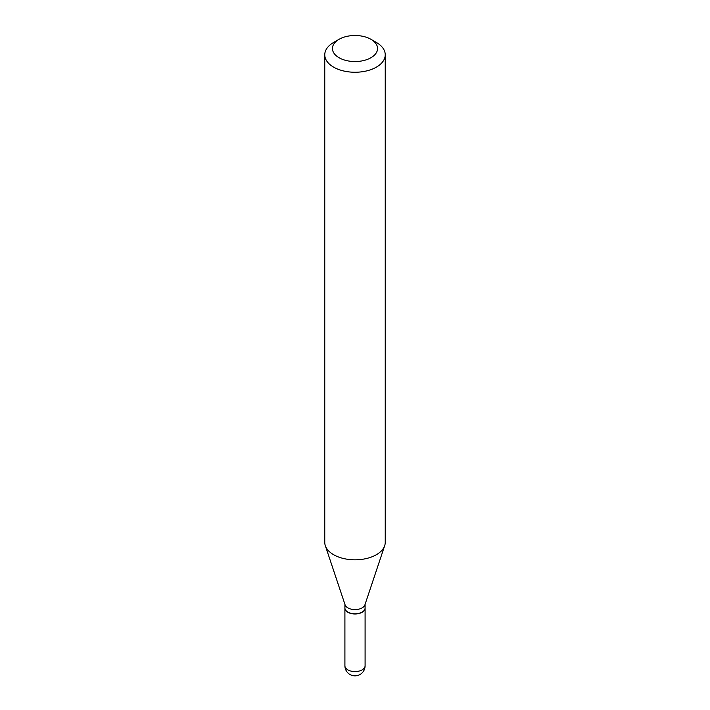 <?xml version="1.0" encoding="UTF-8"?>
<svg xmlns="http://www.w3.org/2000/svg" width="710" height="710" viewBox="0 0 710 710"><rect width="100%" height="100%" fill="white"/><g stroke="black" fill="none" stroke-linecap="round" stroke-linejoin="round"><path stroke-width="1.06" d="M344.918 608.053A10.091 5.822 0 0 0 344.909 608.15A10.091 5.822 0 0 0 347.864 612.269A10.091 5.822 0 0 0 358.861 613.538A10.091 5.822 0 0 0 365.091 608.15A10.091 5.822 0 0 0 365.082 608.053M344.909 604.325L344.909 607.946A10.091 5.822 0 0 0 347.864 612.064A10.091 5.822 0 0 0 362.135 612.064L362.135 612.064A10.091 5.822 0 0 0 365.091 607.946L365.091 604.325M333.62 42.449L339.052 39.316L333.62 42.449A30.237 17.457 0 0 0 324.763 54.794L324.763 542.369A30.237 17.457 0 0 0 325.313 545.679L345.095 604.867A10.091 5.822 0 0 0 352.045 609.331A10.091 5.822 0 0 0 362.135 607.884A10.091 5.822 0 0 0 364.904 604.867L384.687 545.679A30.237 17.457 0 0 0 385.237 542.369L385.237 54.794A30.237 17.457 0 0 0 376.38 42.449L370.948 39.316A22.551 13.02 0 0 0 339.052 39.316L339.052 39.316A22.551 13.02 0 0 0 339.052 57.732A22.551 13.02 0 0 0 370.948 57.732A22.551 13.02 0 0 0 370.948 39.316M347.962 612.118A9.833 5.68 0 0 0 348.051 612.171A9.833 5.68 0 0 0 361.949 612.171L361.949 612.171M324.763 54.794A30.237 17.457 0 0 0 343.427 70.92A30.237 17.457 0 0 0 376.38 67.139A30.237 17.457 0 0 0 385.237 54.794M325.313 545.679A30.237 17.457 0 0 0 346.143 559.054A30.237 17.457 0 0 0 376.38 554.714A30.237 17.457 0 0 0 384.687 545.679M365.091 665.767A10.091 10.091 0 0 1 360.041 674.5A10.091 10.091 0 0 1 344.909 665.767A10.091 5.822 0 0 0 347.864 669.885A10.091 5.822 0 0 0 362.135 669.885A10.091 5.822 0 0 0 365.091 665.767L365.091 608.15M344.909 665.767L344.909 608.15"/></g></svg>
